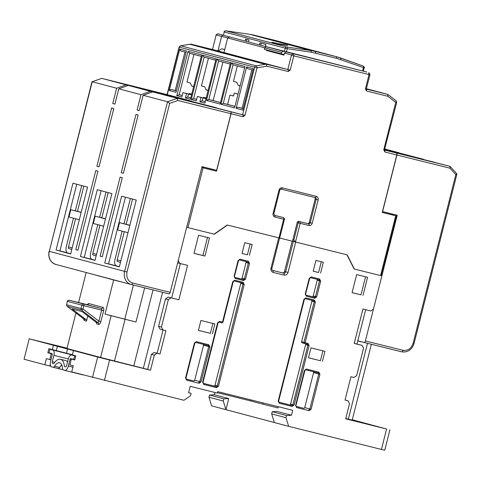 <?xml version="1.0" encoding="UTF-8"?>
<svg xmlns="http://www.w3.org/2000/svg" width="481" height="481" viewBox="0 0 481 481"><rect width="100%" height="100%" fill="white"/><g stroke="black" fill="none" stroke-linecap="round" stroke-linejoin="round"><path stroke-width="0.72" d="M189.261 94.18L189.418 93.548L191.721 94.162M189.418 93.548L191.733 94.114M96.152 255.85L93.164 255.056A1.503 0.74 104 0 1 92.815 253.409L99.946 225.228M101.816 217.833L108.201 192.616M95.046 260.227L92.057 259.427A6.019 2.964 104 0 1 90.668 252.832L97.799 224.657M99.663 217.292L106.048 192.045M71.807 249.374L68.819 248.581A1.503 0.74 104 0 1 68.476 246.933L75.601 218.753M77.477 211.357L83.856 186.141M70.701 253.752L67.713 252.958A6.019 2.964 104 0 1 66.324 246.356L73.455 218.182M75.319 210.816L81.71 185.57M81.193 212.283L70.821 209.698L68.981 216.991L79.311 219.739M70.821 209.698L81.151 212.446M366.39 88.775L371.585 90.151L366.36 88.895M264.947 63.654L250.379 59.903L264.947 63.654M236.027 55.958L221.458 52.213L236.027 55.958M221.561 52.11L206.992 48.365L221.561 52.11M238.041 94.102L234.301 93.11L238.059 94.042M234.301 93.11L233.568 96.026L229.984 95.076L227.621 104.407L234.944 106.355M193.963 54.431L186.971 82.071L190.248 82.942L191.462 85.444A4.515 2.225 -76 0 0 192.406 86.321A4.515 2.225 -76 0 0 193.609 86.015L193.819 85.871M208.423 58.279L201.431 85.919L204.708 86.79L205.928 89.292A4.515 2.225 -76 0 0 206.866 90.169A4.515 2.225 -76 0 0 208.075 89.863L208.279 89.719M237.349 65.975L233.453 81.361L236.73 82.233L237.951 84.734A4.515 2.225 -76 0 0 238.895 85.612A4.515 2.225 -76 0 0 240.097 85.305L240.308 85.161M233.58 95.966L229.984 95.076M222.889 62.127L213.161 100.559L220.478 102.507M283.976 55.074L266.426 50.457L266.564 49.916M223.346 35.233L222.763 35.083L221.621 36.364L227.778 37.909M244.667 67.917L233.044 64.827L223.304 103.331L227.621 104.407M220.947 104.287L234.548 107.9L245.033 66.48L231.427 62.861L220.947 104.287L223.304 103.331L234.926 106.421M230.207 64.075L218.584 60.979L208.838 99.483L213.161 100.559M218.584 60.979L216.967 59.013L206.487 100.439L208.838 99.483L220.46 102.579M251.81 69.817L242.087 108.255L237.764 107.179L243.23 108.634M242.087 108.255L243.248 108.562M252.97 70.13L247.511 68.675L246.609 66.901L236.123 108.321L242.857 110.113L253.337 68.693L246.609 66.901M186.105 52.339L180.64 50.89L179.738 49.11L169.258 90.536L170.893 89.394L176.359 90.843M184.938 52.032L175.216 90.464L176.377 90.777M175.216 90.464L170.893 89.394M215.741 60.227L204.124 57.131L193.639 98.557L196.681 99.314M191.288 99.507L196.296 100.842L197.402 96.465L200.986 97.415L199.874 101.792L204.888 103.126L216.107 58.784L202.507 55.171L191.288 99.507L193.639 98.557L196.669 99.363M197.402 96.465L206.03 98.599M199.874 101.792L202.23 100.842L202.97 97.926L206.012 98.683M205.261 101.647L202.23 100.842L205.273 101.599M201.28 56.379L189.658 53.289L179.179 94.709L182.221 95.466M176.822 95.659L181.836 96.994L182.942 92.617L186.52 93.573L185.413 97.944L190.428 99.278L201.647 54.942L188.041 51.323L176.822 95.659L179.179 94.709L182.209 95.515M182.942 92.617L191.57 94.751M185.413 97.944L187.77 96.994L188.51 94.078L191.552 94.835M190.801 97.799L187.77 96.994L190.813 97.751M190.536 44.18L212.494 49.501L216.179 34.915L221.621 36.364L217.935 50.944L223.984 52.555L227.669 37.969L229.587 36.929M224.741 49.555L221.735 48.797L217.935 50.944L212.494 49.501L216.179 34.915L217.821 33.772L222.763 35.083M224.729 49.597L221.735 48.797M155.303 91.697A1.804 0.89 104 0 1 155.339 91.703A1.804 0.89 104 0 1 155.345 91.709L191.703 101.172L167.063 94.619L179.082 47.114L180.543 45.779A1.804 0.83 80.7 0 1 180.712 45.785A1.804 1.569 104.9 0 0 179.311 47.18L179.972 47.33M131.307 284.53L168.903 293.885A1.804 0.89 -76 0 0 168.909 293.885A1.804 0.89 -76 0 0 170.208 292.364L132.594 283.002C127.988 281.247 126.124 277.579 127.002 271.999L49.302 251.353L92.226 81.728L101.719 78.361L158.796 92.629L148.936 90.254L172.631 96.465L126.136 84.854L101.719 78.361L91.967 81.794L49.302 251.353A11.135 9.692 104.9 0 0 55.844 264.454A11.135 9.692 104.9 0 0 55.97 264.49M216.047 107.648L171.104 96.152L216.035 107.684M155.339 91.703L167.28 94.679A1.804 0.89 104 0 1 167.28 94.679A1.804 0.89 104 0 1 167.292 94.679L179.311 47.18L254.629 67.214L242.61 114.718L195.448 102.627L230.664 111.742A1.804 0.89 104 0 1 231.078 113.72L243.025 116.697L244.991 115.326L257.01 67.821L254.629 67.214A1.804 1.569 -75.1 0 1 256.03 65.825A1.804 0.83 80.7 0 1 257.01 67.821L266.901 66.204L288.227 71.513L290.193 70.142L293.699 56.283L294.186 55.94L368.656 74.477L368.927 75.006L365.422 88.865L366.504 90.993L387.83 96.302L395.773 102.363A1.804 0.836 -52.7 0 0 396.007 100.697A1.804 0.836 -52.7 0 0 395.863 100.625M231.427 62.861L233.044 64.827M206.487 100.439L220.088 104.058L230.567 62.632L216.967 59.013M237.764 107.179L236.123 108.321M169.258 90.536L175.986 92.322L186.466 50.902L179.738 49.11M202.507 55.171L204.124 57.131M200.986 97.415L202.97 97.926M188.041 51.323L189.658 53.289M186.52 93.573L188.51 94.078M265.35 63.931L264.46 63.708L264.364 64.087L266.209 64.159L266.901 66.204M264.46 63.708L190.861 44.126L190.759 44.511L264.364 64.087M190.861 44.126L212.482 49.495A1.804 0.89 104 0 1 212.482 49.495A1.804 0.89 104 0 1 212.494 49.501M227.669 37.969L264.766 47.835M266.426 50.457L283.964 55.123L284.481 53.084L286.117 51.948M362.361 70.923L286.622 52.074M284.481 53.084L291.498 54.948L293.699 56.283M384.638 150.144A1.804 0.89 104 0 1 384.836 151.99L396.783 154.966A1.804 0.89 -76 0 0 396.362 152.988L383.754 149.862L395.773 102.363L396.663 102.573L396.007 100.697L387.836 94.468L386.826 94.168L387.716 94.384L366.402 88.714M396.362 152.988L402.441 154.359M402.447 154.353L384.728 149.741L402.771 154.437L396.494 153.018A1.804 0.89 104 0 1 396.909 154.996L449.994 168.212L455.838 174.609L413.167 343.23C411.285 348.557 407.9 350.914 403 350.306L365.392 340.945A1.804 0.89 104 0 1 364.093 342.472L357.786 340.795M282.359 217.31A1.503 1.311 104.9 0 0 282.323 217.298L274.404 215.326M314.442 197.402A1.503 1.311 -75.1 0 1 315.157 199.116L309.253 222.45A1.503 1.311 -75.1 0 1 307.612 223.593L298.845 221.41A1.503 1.311 104.9 0 0 297.204 222.553L292.851 239.76A1.503 1.311 104.9 0 0 293.753 241.54L295.436 241.985M215.957 34.909L217.815 33.772M294.186 55.94L293.139 53.806L291.498 54.948L287.806 69.535L223.984 52.555M382.257 212.355L392.255 214.845L392.46 214.045M392.255 214.845L396.452 215.963L395.707 215.783L380.579 275.583L354.142 268.999L380.579 275.583M278.95 237.885L279.882 237.319L284.415 219.39L283.676 219.216A1.503 0.74 -76 0 0 283.327 217.562A1.503 1.311 104.9 0 0 283.327 217.562L274.525 215.374A1.503 1.311 -75.1 0 0 274.561 215.38A1.503 0.74 104 0 1 274.904 217.033L283.676 219.216L278.95 237.885L227.23 225.012L214.111 234.145L187.939 227.633L203.066 167.833L201.798 167.514M279.19 237.915L295.472 241.997L300.192 223.328L298.208 222.817L293.855 240.031L295.472 241.997L347.186 254.87L354.401 269.065M201.816 167.442L211.814 169.931L212.013 169.132M211.814 169.931L216.54 171.188L231.078 113.72M368.656 74.477L368.873 72.655L369.979 74.591L366.312 89.081L365.422 88.865M369.775 74.435L368.927 75.006M366.083 89.015L387.686 94.396L387.83 96.302M396.783 154.966L382.239 212.428L395.707 215.783M177.669 262.873L179.696 263.408L178.253 260.57L186.664 227.315L187.939 227.633M203.066 167.833L216.54 171.188M129.882 225.234L119.51 222.649L117.665 229.942L127.994 232.69M119.51 222.649L129.84 225.397M150.475 91.33L128.283 85.426L118.783 88.793L140.981 94.697L150.475 91.33L196.988 102.904L178.367 97.962M230.952 113.69A1.804 0.89 104 0 0 230.537 111.712L152.627 91.901L143.128 95.268L167.544 101.762L169.673 103.379L177.862 100.475L230.952 113.69L216.63 170.28L202.02 166.642L170.208 292.364M128.283 85.426L178.373 97.956M230.537 111.712L152.627 91.901M49.074 251.292C47.956 257.864 50.21 262.253 55.844 264.454L131.163 284.487A11.135 9.692 104.9 0 0 131.289 284.524A1.804 0.89 -76 0 0 131.301 284.524L131.163 284.487A11.135 9.692 104.9 0 1 124.621 271.392L167.544 101.762L177.038 98.395L177.862 100.475M114.917 104.076L112.758 103.541L116.636 88.221L92.033 81.716M155.219 91.679A1.804 0.89 -76 0 0 155.213 91.673A1.804 0.89 -76 0 0 155.207 91.673L101.713 78.361M116.636 88.221L126.136 84.854M118.783 88.793L114.911 104.112L112.758 103.541M139.262 110.552L137.103 110.017L140.981 94.697M143.128 95.268L139.249 110.588L137.103 110.017M87.56 187.127L70.659 253.926L56.055 250.036L72.956 183.237L87.56 187.127M111.905 193.596L95.004 260.401L80.393 256.511L97.3 189.712L111.905 193.596M136.243 200.072L119.342 266.871L104.738 262.987L121.639 196.188L136.243 200.072M113.805 108.49L99.038 166.829L96.891 166.258L111.652 107.918L113.805 108.49M97.932 171.2L77.928 250.252L75.782 249.681L95.785 170.629L97.932 171.2M102.273 256.728L100.126 256.157L120.13 177.104L122.276 177.675L102.273 256.728M123.383 173.304L121.236 172.733L135.997 114.394L138.143 114.965L123.383 173.304M59.884 250.914L67.256 252.747M56.055 250.036L59.866 250.986L76.75 184.247M84.217 257.425L91.709 259.289M80.393 256.511L84.205 257.461L101.094 190.723M108.562 263.901L116.053 265.765M104.738 262.987L108.55 263.937L125.439 197.198M99.05 166.793L96.891 166.258M77.94 250.216L75.782 249.681M102.279 256.692L100.126 256.157M123.389 173.268L121.236 172.733M345.039 400.018L348.076 400.823L349.519 403.661L345.683 418.831L386.598 429.016L381.433 449.434L288.672 426.346L285.991 417.706L286.544 415.53L291.474 415.259L292.731 410.299L217.755 391.642L217.388 393.097L190.193 386.327L188.57 392.749L191.113 393.38L190.524 395.713L183.964 400.282L71.735 371.921L73.28 365.794L69.847 364.881L71.32 359.042L74.759 359.962L75.794 355.874L49.856 349.29L48.972 352.789L51.924 353.571A1.202 0.595 104 0 1 52.201 354.894L50.577 361.309A5.117 2.519 104 0 0 51.756 366.919L53.036 367.256A3.006 1.479 -76 0 0 53.048 367.262A3.006 1.479 -76 0 0 54.6 366.209A9.776 4.816 104 0 1 59.638 362.788A9.776 4.816 104 0 1 59.674 362.794A9.776 4.816 104 0 1 62.494 368.308A3.006 1.479 -76 0 0 63.36 370.003L64.64 370.346A5.117 2.519 104 0 0 64.664 370.352L82.852 374.879L64.682 370.352M61.802 364.947A9.776 4.816 -76 0 0 59.68 367.472L54.6 366.209M67.556 361.844A13.39 6.596 -76 0 0 65.644 360.564A13.39 6.596 -76 0 0 65.59 360.546A13.39 6.596 -76 0 0 65.542 360.534M74.838 359.656L73.773 359.385L74.663 355.886L71.711 355.098A4.816 2.369 104 0 0 68.236 359.157L66.612 365.578A1.503 0.74 -76 0 1 65.536 366.847L65.53 366.847A1.503 0.74 -76 0 0 65.536 366.847L64.406 366.546A13.39 6.596 -76 0 0 60.558 359.295A13.39 6.596 -76 0 0 60.51 359.283A13.39 6.596 -76 0 0 53.764 363.714L52.639 363.414L53.776 363.696M64.406 366.546L65.65 366.853M62.921 369.703L58.279 368.548M58.129 368.524L53.048 367.262L58.117 368.524A3.006 1.479 -76 0 0 58.129 368.524A3.006 1.479 -76 0 0 59.68 367.472M62.091 365.77L61.153 365.536L62.097 365.776M71.104 359.902L69.955 359.614L68.332 366.035A5.117 2.519 104 0 1 64.664 370.352M69.955 359.614A1.202 0.595 104 0 1 70.821 358.598A1.202 0.595 104 0 1 70.821 358.604L73.773 359.385M71.693 355.098A4.816 2.369 104 0 1 71.711 355.098L75.733 356.102L71.693 355.098M52.808 350.072A4.816 2.369 104 0 1 53.92 355.351L52.297 361.766A1.503 0.74 -76 0 0 52.639 363.414M74.663 355.886L75.721 356.156M49.856 349.29L72.378 354.882M120.497 262.325L117.502 261.532A1.503 0.74 104 0 1 117.16 259.878L124.29 231.704M126.16 224.308L132.54 199.092M119.384 266.702L116.396 265.903A6.019 2.964 104 0 1 115.013 259.307L122.138 231.133M124.002 223.767L130.393 198.521M281.619 52.363L283.261 51.22L266.366 46.729L264.724 47.872L264.352 49.327L281.253 53.824L281.619 52.363L264.724 47.872M366.75 72.09L363.371 71.104M283.261 51.22L284.277 51.473M266.366 46.729L267.382 46.982M223.527 35.317L224.182 31.932L223.527 35.317L245.148 41.065L245.653 39.075L249.02 39.971L248.515 41.961L259.397 44.859L259.902 42.869L265.987 44.486L265.482 46.477L366.702 71.988M284.115 54.533L281.253 53.824M270.809 51.575L270.935 51.076M273.058 42.424L275.204 42.995L271.903 42.316M276.365 43.098L275.204 42.995M276.383 43.771L279.293 44.005L280.297 44.27L279.365 44.33M280.784 44.541L280.297 44.27M259.397 44.859L265.488 46.453M245.148 41.065L248.521 41.943M261.165 43.206L260.666 45.172M246.915 39.412L246.422 41.384M285.696 45.226C290.38 45.996 285.329 44.649 281.974 44.234L273.088 42.899L277.387 44.042L287.698 45.406M340.5 57.948L363.215 66.041A1.503 0.74 109.6 0 1 363.245 66.053A1.503 0.74 109.6 0 1 363.456 67.659L362.614 70.99M286.369 52.008L287.211 48.683L285.227 48.178A1.503 1.311 104.9 0 1 286.754 47.012L225.902 30.82L249.837 34.337L310.696 50.529L286.754 47.012A1.503 0.74 98.4 0 1 287.211 48.683L311.153 52.201L336.502 58.285L364.195 67.839L363.353 71.164M284.385 51.503L285.227 48.178L224.368 31.986A1.503 1.311 104.9 0 1 225.902 30.82A1.503 0.74 -81.6 0 0 225.86 30.814A1.503 0.74 -81.6 0 0 225.781 30.814M280.808 44.541L280.91 44.138L282.473 44.366C284.926 44.673 288.612 45.653 285.191 45.094L285.179 45.148M286.622 45.352L283.61 44.955M280.91 44.138L283.634 44.865M277.387 44.042L279.419 44.12M276.431 43.585L277.435 43.849M206.193 97.962L203.697 97.342L206.181 98.01M105.537 218.759L95.166 216.173L93.32 223.467L103.649 226.214M95.166 216.173L105.495 218.921M413.167 343.23L414.063 343.44C411.88 349.819 407.762 352.621 401.707 351.833L364.093 342.472A1.804 0.89 104 0 1 364.087 342.466L401.701 351.827A1.804 0.89 -76 0 0 401.707 351.833A1.804 0.89 -76 0 0 403 350.306M382.461 211.556L397.204 215.223L365.392 340.945M382.587 211.586L396.909 154.996M384.746 149.675L449.988 166.336L456.95 173.942L414.063 343.44M384.848 149.284L423.424 159.271L384.758 149.645M384.914 149.02L399.086 152.796L384.854 149.248M455.838 174.609L456.92 173.833M396.494 153.018L449.988 166.336L449.994 168.212M117.851 361.959L101.804 357.99L117.851 361.959M90.572 355.05L100.739 357.581L90.572 355.05M52.201 344.841L62.362 347.372L52.201 344.841M52.201 353.884L47.841 352.795L51.275 353.715L49.802 359.547L46.362 358.634L44.811 364.76L49.898 366.023L50.307 364.394M83.586 318.813L67.202 306.319L81.517 310.131L98.166 322.823L98.882 321.152L83.027 309.067A1.503 0.697 127.3 0 1 81.517 310.131A1.503 1.311 -75.1 0 1 81.042 308.562L83.027 309.067L83.88 305.7L101.671 310.131A1.503 0.74 -76 0 0 101.323 308.477L69.21 300.24A1.503 1.311 104.9 0 0 67.574 301.383L81.89 305.195A1.503 1.311 -75.1 0 1 83.532 304.052A1.503 0.74 104 0 1 83.88 305.7L81.89 305.195L81.042 308.562L66.721 304.75A1.503 1.311 104.9 0 0 67.202 306.319A1.503 0.697 127.3 0 1 67.081 306.265A1.503 0.697 127.3 0 1 66.949 306.066M84.067 303.98L73.9 301.449L84.025 304.136M96.02 322.252L98.166 322.823A1.503 1.311 -75.1 0 1 98.647 324.392L96.501 323.821A1.503 1.311 104.9 0 0 96.02 322.252L82.035 311.586L72.012 308.922L85.997 319.582A1.503 1.311 104.9 0 1 86.478 321.152L87.789 315.975M243.572 280.549A0.902 0.445 104 0 0 243.362 279.557L241.071 278.95A0.902 0.788 104.9 0 0 242.057 278.265L244.348 278.872A0.902 0.788 -75.1 0 1 243.362 279.557L234.975 277.471A0.902 0.788 -75.1 0 1 234.962 277.471L234.975 277.471A0.902 0.445 104 0 1 235.185 278.463L243.572 280.549L245.538 279.178L249.525 263.426L248.443 261.297A0.902 0.445 -76 0 1 247.793 262.055L239.406 259.968L247.799 262.061A0.902 0.788 -75.1 0 1 248.334 263.119L246.044 262.512A0.902 0.788 104.9 0 0 245.713 261.538M241.071 278.95L234.8 277.387M246.044 262.512L242.057 278.265M289.592 404.822A0.902 0.788 104.9 0 0 290.572 404.136L292.863 404.743A0.902 0.788 -75.1 0 1 291.883 405.429L278.872 402.152M301.629 341.775L311.886 301.226L315.368 302.14L314.285 300.012A0.902 0.445 -76 0 1 313.642 300.769L313.648 300.775A0.902 0.445 -76 0 0 313.642 300.769L305.255 298.683A0.902 0.445 -76 0 0 305.255 298.683L313.636 300.769A0.902 0.788 -75.1 0 1 314.177 301.834L303.92 342.382L305.11 342.688A0.902 0.445 104 0 1 304.461 343.446L302.17 342.839A0.902 0.788 -75.1 0 1 301.629 341.775L303.92 342.382A0.902 0.788 104.9 0 0 304.461 343.446L307.383 344.174A0.902 0.788 -75.1 0 1 307.395 344.18A0.902 0.788 -75.1 0 1 307.924 345.238L305.633 344.63A0.902 0.788 104.9 0 0 305.303 343.656M305.633 344.63L290.572 404.136M311.886 301.226A0.902 0.788 104.9 0 0 311.556 300.252M213.985 386.002A0.902 0.788 104.9 0 0 214.965 385.317L217.256 385.924A0.902 0.788 -75.1 0 1 216.276 386.61L203.265 383.333M202.898 382.353L203.649 384.409L216.48 387.602L218.452 386.231L244.21 284.427L243.127 282.299A0.902 0.445 -76 0 1 242.478 283.062L242.49 283.062A0.902 0.445 -76 0 0 242.478 283.062L234.091 280.97L242.478 283.056A0.902 0.788 -75.1 0 1 243.019 284.127L240.728 283.513L214.965 385.317M240.728 283.513A0.902 0.788 104.9 0 0 240.398 282.539M209.506 395.033L223.827 398.845L223.274 401.022L208.958 397.216L211.634 405.85L225.95 409.662L228.758 398.575L214.436 394.769L209.506 395.033L208.958 397.216M223.827 398.845L228.758 398.575M291.474 415.259L277.152 411.453L272.222 411.718L271.675 413.9L274.35 422.534L225.95 409.662L223.274 401.022M98.647 324.392C99.561 324.441 100.301 323.527 100.866 321.657L98.882 321.152L101.671 310.131L103.655 310.636C104.01 308.85 103.776 307.756 102.964 307.335A1.503 1.311 -75.1 0 1 101.323 308.477L87.001 304.671A1.503 0.74 -76 0 0 86.995 304.671A1.503 0.74 -76 0 0 86.989 304.665M52.225 353.95L51.275 353.715M50.95 359.83L49.802 359.547M72.409 354.756L48.87 348.713L47.841 352.795M111.153 315.74L135.985 322.011L104.996 314.105L111.153 315.74L100.595 357.455L66.943 348.503L75.926 313.011M89.947 273.527L113.63 279.978L104.996 314.105M124.819 319.041L133.417 285.053M113.63 279.978L122.36 282.149M135.985 322.011L144.619 287.878L150.709 289.358M142.322 287.271L144.619 287.878M49.934 365.861L50.782 366.071M44.811 364.76L24.05 359.235L29.215 338.816L97.661 357.022L150.499 370.25L147.637 369.486L151.473 354.317L154.335 355.08L156.962 353.252L154.094 352.489L151.473 354.317M203.313 344.318A0.902 0.788 -75.1 0 1 203.553 345.22L208.706 346.591L199.849 381.595L194.697 380.224A0.902 0.788 -75.1 0 1 193.711 380.91L186.412 379.178A0.902 0.788 -75.1 0 1 186.4 379.178L186.412 379.178A0.902 0.445 104 0 1 186.622 380.17L199.074 383.267L201.04 381.896L199.849 381.595A0.902 0.788 -75.1 0 1 198.863 382.281A0.902 0.445 104 0 1 199.074 383.267M186.159 379.028L193.711 380.91M194.697 380.224L203.553 345.22M313.359 371.711A0.902 0.788 -75.1 0 1 313.594 372.607L318.753 373.984L309.89 408.982L304.738 407.611A0.902 0.788 -75.1 0 1 303.758 408.297L296.434 406.565A0.902 0.788 -75.1 0 1 296.446 406.565A0.902 0.445 104 0 1 296.663 407.557L309.115 410.66L311.087 409.289L319.943 374.284L318.861 372.156A0.902 0.445 104 0 1 318.212 372.919L318.218 372.919A0.902 0.788 -75.1 0 1 318.753 373.984L319.943 374.284M296.206 406.421L303.758 408.297M304.738 407.611L313.594 372.607M312.229 296.663A0.902 0.788 104.9 0 0 313.215 295.977L315.506 296.585A0.902 0.788 -75.1 0 1 314.526 297.27L305.964 295.1M309.584 278.367L309.247 278.289L305.261 294.041L306.343 296.176L314.73 298.262L316.696 296.891L320.683 281.138L319.6 279.01A0.902 0.445 -76 0 1 318.957 279.768L318.963 279.774A0.902 0.445 -76 0 0 318.957 279.768L310.57 277.681A0.902 0.445 -76 0 0 310.57 277.681L318.951 279.768A0.902 0.788 -75.1 0 1 318.963 279.774A0.902 0.788 -75.1 0 1 319.492 280.832L317.201 280.225A0.902 0.788 104.9 0 0 316.871 279.251M317.201 280.225L313.215 295.977M308.459 357.75L320.424 360.726L322.925 350.841M198.412 330.357L210.377 333.339L212.879 323.448M194.005 253.295L202.922 255.513L207.491 237.458M352.086 292.64L360.997 294.859L365.566 276.803M357.75 340.933L369.288 343.765M354.232 343.392L362.103 345.4L354.22 343.44L362.933 309.018L370.809 310.979L373.436 309.151L381.848 275.896M348.076 400.823L345.027 400.066L350.932 376.725L353.98 377.489L356.607 375.661L363.546 348.238L362.103 345.4M371.38 344.282L352.2 420.081L345.749 418.56M367.508 343.356L348.316 419.198M356.956 344.071L365.656 309.698M371.993 425.216L355.946 421.248L371.969 425.318M386.598 429.016L352.278 419.757M389.929 429.767L384.758 450.186L381.433 449.434M285.991 417.706L271.675 413.9M272.222 411.718L286.544 415.53M217.496 392.676L250.908 400.992L251.172 399.958M250.908 400.992L262.794 404.154L263.101 402.928M262.794 404.154L278.042 407.948L278.349 406.722M215.007 392.508L214.436 394.769M188.582 392.706L191.113 393.38M71.32 359.042L74.771 359.902M53.415 344.817L37.368 340.849L53.385 344.919M72.354 354.96L73.461 350.589M92.496 377.441L97.661 357.022M147.655 369.42L100.595 357.455M114.502 361.003L125.06 319.288M86.135 272.661L78.571 302.573M67.033 348.154L29.215 338.816M52.309 349.627L53.415 345.256M56.283 350.643L57.389 346.266M66.45 353.174L67.556 348.797M163.041 329.96L157.149 353.252L160.011 354.01L156.962 353.252M157.149 353.252L154.094 352.489M158.562 326.316L161.424 327.074L162.867 329.918L160.005 329.154L158.562 326.316L165.5 298.893L168.362 299.657L170.983 297.829L168.122 297.066L165.5 298.893M162.867 329.918L165.915 330.675L160.011 354.01M168.122 297.066L178.866 299.789L187.572 265.368L179.696 263.408M180.387 263.582L171.687 297.955M162.578 292.31L143.338 368.344M133.82 365.813L153.006 289.971M292.195 241.149L284.518 271.482A1.804 1.569 -75.1 0 1 282.551 272.853L272.583 270.37M292.478 241.221L295.448 241.991M313.209 271.182L318.566 272.517L321.29 261.754M242.051 253.469L247.408 254.804L250.126 244.041M322.426 361.261L324.94 351.34L310.96 347.865L308.447 357.78L320.424 360.726M212.386 333.868L214.893 323.953L200.914 320.472L198.406 330.393L210.377 333.339M202.922 255.513L204.924 256.048L209.5 237.963L198.575 235.239L193.999 253.325L204.924 256.048M363.005 295.394L367.58 277.309L356.649 274.585L352.074 292.67L360.997 294.859M293.338 241.45L285.666 271.789L288.047 272.396L295.725 242.057L346.933 254.804L354.148 268.999M274.35 422.534L288.672 426.346M104.413 380.483L109.584 360.065M150.499 370.25L154.335 355.08M161.424 327.074L168.362 299.657M170.983 297.829L178.866 299.789M186.664 227.315L214.37 234.211L227.489 225.072L278.697 237.818L271.019 268.157C270.683 270.316 271.398 271.735 273.184 272.414L284.115 275.138C286.009 275.373 287.319 274.459 288.047 272.396M320.568 273.046L323.304 262.253L315.933 260.419L313.203 271.212L318.566 272.517M249.411 255.333L252.14 244.54L244.769 242.707L242.039 253.499L247.408 254.804M93.164 255.056L96.164 255.802M92.815 253.409L96.537 254.335M68.819 248.581L71.819 249.326M68.476 246.933L72.192 247.859M288.227 71.513A1.804 0.89 104 0 0 287.806 69.535L266.209 64.159L256.03 65.825L180.712 45.785L190.891 44.12M282.323 217.298L283.327 217.562C284.524 218.53 284.878 219.138 284.415 219.39M315.157 199.116L318.145 199.886C318.428 198.088 317.827 196.903 316.342 196.338A1.503 0.74 -76 0 1 315.265 197.607L315.265 197.607A1.503 0.74 -76 0 0 315.265 197.607L281.211 189.129A1.503 0.74 -76 0 0 281.211 189.129L315.259 197.607A1.503 1.311 -75.1 0 1 316.161 199.381L310.257 222.715A1.503 1.311 -75.1 0 1 308.616 223.857L299.849 221.675A1.503 1.311 104.9 0 0 298.208 222.817L297.204 222.553M307.612 223.593L308.616 223.857A1.503 0.74 104 0 1 308.964 225.511L300.192 223.328A1.503 0.74 104 0 0 299.849 221.675L298.845 221.41M167.292 94.679L155.345 91.709M243.025 116.697A1.804 0.89 104 0 0 242.61 114.718L230.664 111.742M293.855 240.031L292.851 239.76M308.964 225.511C310.54 225.703 311.634 224.94 312.241 223.226L309.253 222.45M242.61 114.718L244.991 115.326M287.806 69.535L290.193 70.142M366.306 89.147A1.804 0.89 104 0 1 366.504 90.993M383.754 149.862L384.836 151.99M312.241 223.226L318.145 199.886M316.342 196.338L282.287 187.861C280.706 187.668 279.617 188.426 279.01 190.145L273.106 213.48C272.817 215.284 273.418 216.462 274.904 217.033M279.01 190.145L279.75 190.326C280.116 189.346 280.603 188.949 281.211 189.129A1.503 0.74 -76 0 0 282.287 187.861M279.75 190.326L273.845 213.66L273.106 213.48M143.374 88.955L117.454 82.504L143.374 88.955M167.719 95.43L141.793 88.979L167.719 95.43M192.057 101.906L166.137 95.454L192.057 101.906M127.002 271.999L169.673 103.379M168.909 293.885L131.301 284.524A1.804 0.89 -76 0 0 132.594 283.002M72.932 367.177L68.332 366.035M52.297 361.766L54.708 362.367M53.92 355.351L68.296 358.928M117.502 261.532L120.509 262.277M117.16 259.878L120.875 260.804M249.753 34.325A1.503 0.74 98.4 0 1 249.795 34.331L225.86 30.814C224.633 31.049 224.074 31.421 224.182 31.932L224.922 32.113M254.221 35.203A1.503 0.74 104 0 1 254.227 35.203L275.294 40.446A1.503 0.74 104 0 1 275.294 40.446A1.503 0.74 104 0 1 275.3 40.452L336.153 56.638A60.179 52.381 -75.1 0 1 336.862 56.818A60.179 52.381 -75.1 0 1 340.44 57.93A1.503 0.74 109.6 0 1 340.47 57.942A1.503 0.74 109.6 0 1 340.68 59.548M315.434 53.042A1.503 0.74 104 0 0 315.091 51.395L336.153 56.638A1.503 0.74 104 0 1 336.502 58.285M275.294 40.446L276.004 40.632A60.179 52.381 104.9 0 0 275.3 40.452L249.795 34.331A1.503 0.74 98.4 0 1 249.837 34.337A60.179 52.381 -75.1 0 1 254.233 35.203A1.503 0.74 104 0 1 254.233 35.203L315.091 51.395A60.179 52.381 104.9 0 0 310.696 50.529A1.503 0.74 98.4 0 1 311.153 52.201M203.722 98.028L203.884 97.396M408.333 155.736L434.259 162.193L408.333 155.736M411.502 156.193L384.83 149.357M387.163 149.717L384.902 149.062M83.802 318.993L67.081 306.265L66.534 304.695L67.388 301.334L68.128 301.509M66.534 304.695L67.388 301.334C67.099 300.884 67.707 300.523 69.21 300.24L87.356 304.701M83.484 318.765L84.325 320.58A1.503 1.311 104.9 0 0 83.85 319.011L85.997 319.582M292.087 406.421A0.902 0.445 104 0 0 291.883 405.429L279.046 402.236A0.902 0.788 -75.1 0 1 279.034 402.236A0.902 0.445 104 0 1 279.257 403.228L292.087 406.421L294.059 405.05L309.115 345.544L308.032 343.416L305.11 342.688L315.368 302.14M216.48 387.602A0.902 0.445 104 0 0 216.276 386.61L203.439 383.417A0.902 0.788 -75.1 0 1 203.427 383.417A0.902 0.445 104 0 1 203.649 384.409M100.866 321.657L103.655 310.636M102.964 307.335L88.642 303.529A1.503 1.311 -75.1 0 1 87.001 304.671L69.21 300.24M88.642 303.529L87.025 304.677M84.325 320.58L86.478 321.152M195.719 342.43L208.165 345.526A0.902 0.445 -76 0 0 208.171 345.526A0.902 0.788 -75.1 0 1 208.706 346.591L209.896 346.891L208.814 344.763L196.362 341.666L194.396 343.037L185.54 378.042L186.622 380.17M311.087 409.289L309.89 408.982A0.902 0.788 -75.1 0 1 308.91 409.668A0.902 0.445 104 0 1 309.115 410.66M306.343 296.176A0.902 0.445 -76 0 0 306.138 295.184L306.138 295.184A0.902 0.788 -75.1 0 1 306.126 295.184L314.526 297.27A0.902 0.445 104 0 1 314.73 298.262M249.525 263.426L248.334 263.119L244.348 278.872L245.538 279.178M309.115 345.544L307.924 345.238L292.863 404.743L294.059 405.05M304.461 343.446L307.383 344.174A0.902 0.445 -76 0 0 308.032 343.416M243.127 282.299L234.74 280.213L232.774 281.583L222.517 322.126L222.962 322.234L221.867 322.889A0.902 0.445 -76 0 0 221.867 322.889A0.902 0.445 -76 0 0 222.517 322.126L219.589 321.398L217.622 322.769L202.567 382.275M217.959 322.847L218.945 322.162L221.861 322.889L218.945 322.162A0.902 0.445 -76 0 0 218.945 322.162A0.902 0.445 -76 0 0 219.589 321.398M244.21 284.427L243.019 284.127L217.256 385.924L218.452 386.231M284.518 271.482L285.666 271.789A1.804 1.569 -75.1 0 1 283.694 273.154L272.769 270.436A1.804 1.569 -75.1 0 1 272.745 270.43L272.727 270.424M284.115 275.138A1.804 0.89 104 0 0 283.694 273.154L282.551 272.853M304.774 370.502L305.76 369.817L318.212 372.913A0.902 0.445 104 0 1 318.212 372.913L305.76 369.817A0.902 0.445 -76 0 0 305.76 369.817A0.902 0.445 -76 0 0 306.409 369.053L304.437 370.424L295.581 405.429L296.663 407.557M320.683 281.138L319.492 280.832L315.506 296.585L316.696 296.891M248.443 261.297L240.055 259.211L238.089 260.582L234.103 276.328L235.185 278.463M238.42 260.654L239.406 259.968A0.902 0.445 -76 0 0 240.055 259.211M234.433 276.407L238.534 260.684L238.089 260.582M234.962 277.471L234.103 276.328M314.285 300.012L305.904 297.925L303.932 299.296L304.377 299.398L278.619 401.202L278.174 401.094L279.257 403.228M303.932 299.296L278.174 401.094M278.505 401.172L279.034 402.236M304.377 299.398L305.255 298.683A0.902 0.445 -76 0 0 305.904 297.925M232.774 281.583L233.219 281.692L222.962 322.234M203.427 383.417L203.012 382.383L218.067 322.877L217.622 322.769M233.219 281.692L234.091 280.97A0.902 0.445 -76 0 0 234.74 280.213M279.587 238.035L271.909 268.368L271.019 268.157M271.909 268.368C271.711 269.534 271.993 270.22 272.745 270.43A1.804 0.89 104 0 1 273.184 272.414M201.04 381.896L209.896 346.891M196.362 341.666A0.902 0.445 -76 0 1 195.713 342.424L208.171 345.526A0.902 0.445 -76 0 0 208.814 344.763M194.727 343.109L194.396 343.037M185.87 378.114L185.54 378.042M318.861 372.156L306.409 369.053M295.917 405.507L304.888 370.532L304.437 370.424M296.446 406.565L295.581 405.429M305.597 294.119L309.692 278.397L310.57 277.681A0.902 0.445 -76 0 0 311.213 276.918L309.247 278.289M319.6 279.01L311.213 276.918M306.126 295.184L305.261 294.041M189.075 94.132L189.231 93.494M193.627 86.628L192.406 86.321M208.087 90.47L206.866 90.169M240.115 85.919L238.895 85.612M282.341 217.304L283.345 217.568M190.71 44.114L180.543 45.779M396.663 102.573L384.421 150.012M381.319 275.757L396.452 215.963M273.845 213.66L274.543 215.38M144.961 89.436L115.855 82.071M169.306 95.911L140.193 88.546M193.645 102.387L164.538 95.016M65.59 360.546L60.51 359.283M276.004 40.632L336.862 56.818L363.245 66.053C364.291 66.991 364.61 67.587 364.195 67.839M203.535 97.98L203.697 97.342M435.846 162.668L406.74 155.303M304.449 343.446L302.158 342.833M195.713 342.424L194.841 343.145L185.985 378.144L186.4 379.178"/></g></svg>
